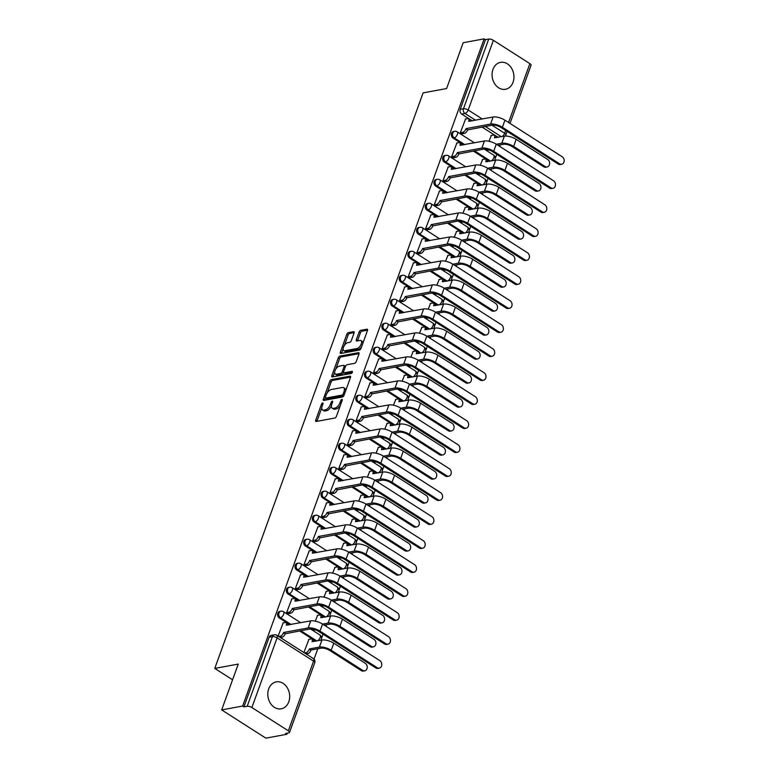 <?xml version="1.0" encoding="UTF-8"?>
<svg xmlns="http://www.w3.org/2000/svg" width="777" height="777" viewBox="0 0 777 777"><rect width="100%" height="100%" fill="white"/><g stroke="black" fill="none" stroke-linecap="round" stroke-linejoin="round"><path stroke-width="1.17" d="M322.64 402.923A1.204 0.592 -57.4 0 0 321.532 404.118L315.734 420.153A1.719 0.845 -57.4 0 0 315.841 421.416A1.719 0.845 -57.4 0 0 316.22 421.474L334.829 418.045A1.719 0.845 -57.4 0 0 336.412 416.346L342.22 400.31A1.204 0.592 -57.4 0 0 342.142 399.427A1.204 0.592 -57.4 0 0 341.88 399.388A1.204 0.592 -57.4 0 0 340.773 400.573L340.015 402.651A5.517 2.71 -57.4 0 1 334.965 408.09L333.411 408.372A5.517 2.71 -57.4 0 1 332.187 408.187A5.517 2.71 -57.4 0 1 331.847 404.157L332.605 402.078A1.204 0.592 -57.4 0 0 332.527 401.194A1.204 0.592 -57.4 0 0 332.255 401.155A1.204 0.592 -57.4 0 0 331.157 402.35L330.4 404.419A5.517 2.71 -57.4 0 1 325.34 409.858L323.795 410.149A5.517 2.71 -57.4 0 1 322.572 409.965A5.517 2.71 -57.4 0 1 322.232 405.924L322.979 403.846A1.204 0.592 -57.4 0 0 322.911 402.972A1.204 0.592 -57.4 0 0 322.64 402.923M492.948 69.396A13.695 10.849 79.6 0 0 494.599 83.634A13.695 10.849 79.6 0 0 505.487 89.277A13.695 10.849 79.6 0 0 513.053 82.236A13.695 10.849 79.6 0 0 511.412 67.997A13.695 10.849 79.6 0 0 500.524 62.354A13.695 10.849 79.6 0 0 492.948 69.396M268.687 688.917A13.695 10.849 79.6 0 0 270.338 703.166A13.695 10.849 79.6 0 0 281.216 708.809A13.695 10.849 79.6 0 0 288.791 701.767A13.695 10.849 79.6 0 0 287.14 687.519A13.695 10.849 79.6 0 0 276.262 681.876A13.695 10.849 79.6 0 0 268.687 688.917M354.089 332.993A1.719 0.845 -57.4 0 0 353.982 331.73A1.719 0.845 -57.4 0 0 353.603 331.672L348.378 332.634A1.719 0.845 -57.4 0 0 346.795 334.333L340.345 352.146A1.719 0.845 -57.4 0 0 340.452 353.409A1.719 0.845 -57.4 0 0 340.841 353.467L359.45 350.038A1.719 0.845 -57.4 0 0 361.033 348.339L367.482 330.526A1.719 0.845 -57.4 0 0 367.375 329.263A1.719 0.845 -57.4 0 0 366.997 329.205L360.683 330.361A1.719 0.845 -57.4 0 0 359.1 332.061L356.342 339.685A1.719 0.845 -57.4 0 0 356.449 340.948A1.719 0.845 -57.4 0 0 356.828 341.006L359.965 340.433A4.613 2.263 -57.4 0 1 360.975 340.588A4.613 2.263 -57.4 0 1 360.887 344.833A4.613 2.263 -57.4 0 1 357.031 348.504L344.784 350.767A4.613 2.263 -57.4 0 1 343.764 350.612A4.613 2.263 -57.4 0 1 343.852 346.367A4.613 2.263 -57.4 0 1 347.707 342.686L349.747 342.317A1.719 0.845 -57.4 0 0 351.33 340.608L354.089 332.993M251.874 707.536L288.345 730.827A3.506 1.272 -160.1 0 1 289.539 732.41A3.506 1.272 -160.1 0 1 288.821 732.866L285.547 733.469L286.839 734.284L265.87 738.15L221.668 709.916L238.257 664.082L214.763 668.414L423.106 92.871L446.6 88.549L463.199 42.716L484.158 38.85L242.638 706.05L243.92 706.876L247.193 706.274L272.416 636.606A3.506 2.778 -100.4 0 1 274.349 634.799L271.086 635.401A3.506 2.778 -100.4 0 0 269.143 637.208L272.416 636.606A3.506 1.272 -160.1 0 1 277.098 637.859L251.874 707.536A3.506 1.272 -160.1 0 0 247.193 706.274M221.668 709.916L242.638 706.05M331.381 379.584A1.719 0.845 -57.4 0 0 329.798 381.284L323.349 399.096A1.719 0.845 -57.4 0 0 323.455 400.359A1.719 0.845 -57.4 0 0 323.844 400.417L342.453 396.989A1.719 0.845 -57.4 0 0 344.036 395.289L350.485 377.476A1.719 0.845 -57.4 0 0 350.378 376.214A1.719 0.845 -57.4 0 0 350 376.155L331.381 379.584L332.673 380.409A1.719 0.845 -57.4 0 0 331.089 382.109L327.117 393.084M331.847 375.621L338.296 357.808A1.719 0.845 -57.4 0 1 339.879 356.109L358.498 352.68A1.719 0.845 -57.4 0 1 358.877 352.739A1.719 0.845 -57.4 0 1 358.984 354.001L356.225 361.626A1.719 0.845 -57.4 0 1 354.642 363.325L347.096 364.714A1.719 0.845 -57.4 0 0 345.512 366.414L343.677 371.474A1.719 0.845 -57.4 0 0 343.784 372.727A1.719 0.845 -57.4 0 0 344.172 372.785L352.03 371.338A1.204 0.592 -57.4 0 1 352.292 371.377A1.204 0.592 -57.4 0 1 352.272 372.494A1.204 0.592 -57.4 0 1 351.262 373.455L332.342 376.942A1.719 0.845 -57.4 0 1 331.954 376.884A1.719 0.845 -57.4 0 1 331.847 375.621L333.139 376.447L334.683 372.173M498.086 137.315L482.002 127.049M472.309 120.853L461.693 114.073L464.957 113.471A3.506 2.778 -100.4 0 1 463.49 108.741L488.714 39.073A3.506 1.272 19.9 0 1 493.395 40.326L529.875 63.627A3.506 1.272 19.9 0 1 531.06 65.21L509.994 123.417M286.839 734.284L287.247 733.148M314.034 659.158L317.793 648.766M320.891 640.219L321.086 639.675M321.493 638.548L323.067 634.217M325.952 626.233L326.486 624.776M329.574 616.219L329.769 615.685M330.176 614.558L331.75 610.227M334.644 602.233L335.169 600.786M338.267 592.229L338.461 591.695M338.869 590.569L340.433 586.237M343.327 578.243L343.852 576.787M346.95 568.24L347.144 567.696M347.552 566.569L349.116 562.237M352.01 554.254L352.535 552.797M355.633 544.24L355.827 543.706M356.235 542.579L357.808 538.247M360.693 530.254L361.227 528.797M364.316 520.25L364.51 519.716M364.918 518.58L366.491 514.257M369.386 506.264L369.91 504.807M373.009 496.26L373.203 495.716M373.611 494.59L375.174 490.258M378.069 482.264L378.593 480.817M381.692 472.261L381.886 471.726M382.294 470.6L383.857 466.268M386.752 458.275L387.276 456.818M390.375 448.271L390.569 447.727M390.977 446.6L392.55 442.268M395.435 434.285L395.969 432.828M399.057 424.271L399.252 423.737M399.669 422.61L401.233 418.279M404.127 410.285L404.652 408.838M407.75 400.281L407.944 399.747M408.352 398.62L409.916 394.289M412.81 386.295L413.335 384.838M416.433 376.291L416.627 375.747M417.035 374.621L418.599 370.289M421.493 362.305L422.018 360.849M425.116 352.292L425.31 351.758M425.718 350.631L427.292 346.299M430.186 338.306L430.711 336.849M433.799 328.302L434.003 327.768M434.411 326.631L435.975 322.3M438.869 314.316L439.393 312.859M442.492 304.312L442.686 303.768M443.094 302.642L444.658 298.31M447.552 290.316L448.076 288.869M451.175 280.312L451.369 279.778M451.777 278.652L453.35 274.32M456.235 266.326L456.769 264.87M459.858 256.323L460.052 255.779M460.46 254.652L462.033 250.32M464.928 242.337L465.452 240.88M468.55 232.323L468.745 231.789M469.153 230.662L470.716 226.33M473.611 218.337L474.135 216.89M477.233 208.333L477.428 207.799M477.836 206.672L479.399 202.341M482.294 194.347L482.818 192.89M485.916 184.343L486.111 183.799M486.519 182.673L488.092 178.341M490.977 170.357L491.511 168.9M494.599 160.344L494.794 159.809M495.202 158.683L496.775 154.351M499.669 146.358L500.194 144.901M484.158 38.85L485.45 39.676L488.714 39.073M308.945 639.335L303.894 652.544M283.168 622.872L278.117 636.081M291.851 598.873L286.626 612.577L288.626 613.626M312.451 629.069L314.403 630.089M317.628 615.335L315.268 621.134M300.544 574.883L295.309 588.587L297.319 589.626M321.134 605.079L323.086 606.089M326.311 591.346L323.951 597.144M309.227 550.893L304.001 564.597L306.002 565.637M329.817 581.089L331.779 582.099M335.004 567.356L332.634 573.144M317.91 526.893L312.684 540.598L314.685 541.647M338.51 557.09L340.462 558.109M343.687 543.356L341.326 549.154M326.593 502.904L321.367 516.608L323.368 517.647M347.193 533.1L349.145 534.11M352.37 519.366L350.009 525.155M335.285 478.904L330.06 492.608L332.061 493.657M355.876 509.11L357.828 510.12M361.052 495.367L358.692 501.165M343.968 454.914L338.743 468.618L340.744 469.667M364.559 485.11L366.521 486.13M369.745 471.377L367.375 477.175M352.651 430.924L347.426 444.629L349.427 445.668M373.251 461.12L375.204 462.13M378.428 447.387L376.068 453.176M361.334 406.925L356.109 420.629L358.11 421.678M381.934 437.121L383.887 438.141M387.111 423.387L384.751 429.186M370.027 382.935L364.801 396.639L366.802 397.678M390.617 413.131L392.57 414.141M395.794 399.397L393.434 405.196M378.71 358.945L373.484 372.649L375.485 373.688M399.3 389.141L401.262 390.151M404.487 375.408L402.117 381.196M387.393 334.945L382.167 348.65L384.168 349.699M407.993 365.141L409.945 366.161M413.17 351.408L410.81 357.206M396.085 310.955L390.85 324.66L392.851 325.699M416.676 341.152L418.628 342.162M421.853 327.418L419.493 333.207M404.768 286.956L399.543 300.66L401.544 301.709M425.359 317.162L427.321 318.172M430.545 303.418L428.176 309.217M413.451 262.966L408.226 276.67L410.227 277.719M434.042 293.162L436.004 294.182M439.228 279.429L436.859 285.227M422.134 238.976L416.909 252.68L418.91 253.72M442.735 269.172L444.687 270.182M447.911 255.439L445.551 261.227M430.827 214.976L425.592 228.681L427.603 229.73M451.418 245.173L453.37 246.192M456.594 231.439L454.234 237.238M439.51 190.987L434.285 204.691L436.285 205.73M460.101 221.183L462.062 222.193M465.287 207.449L462.917 213.248M448.193 166.997L442.968 180.701L444.968 181.74M468.793 197.193L470.745 198.203M473.97 183.459L471.6 189.248M456.876 142.997L451.651 156.701L453.651 157.75M477.476 173.193L479.428 174.213M482.653 159.46L480.293 165.258M465.569 119.007L460.334 132.712L462.344 133.751M486.159 149.203L488.111 150.214M489.393 161.305L473.319 151.039M463.626 144.843L453.01 138.063L454.166 137.85A3.506 2.778 -100.4 0 1 452.486 134.168A3.506 2.778 -100.4 0 1 454.642 131.323L453.486 131.536A3.506 2.778 79.6 0 0 451.32 134.382A3.506 2.778 79.6 0 0 453.01 138.063M480.71 185.295L464.636 175.029M454.933 168.832L444.318 162.053L445.483 161.839A3.506 2.778 -100.4 0 1 443.793 158.168A3.506 2.778 -100.4 0 1 445.959 155.313L444.794 155.526A3.506 2.778 79.6 0 0 442.637 158.382A3.506 2.778 79.6 0 0 444.318 162.053M472.027 209.295L455.953 199.029M446.251 192.832L435.635 186.053L436.791 185.839A3.506 2.778 -100.4 0 1 435.11 182.158A3.506 2.778 -100.4 0 1 437.266 179.312L436.111 179.526A3.506 2.778 79.6 0 0 433.954 182.372A3.506 2.778 79.6 0 0 435.635 186.053M463.345 233.285L447.261 223.018M437.568 216.822L426.952 210.043L428.108 209.829A3.506 2.778 -100.4 0 1 426.427 206.148A3.506 2.778 -100.4 0 1 428.583 203.302L427.428 203.516A3.506 2.778 79.6 0 0 425.262 206.361A3.506 2.778 79.6 0 0 426.952 210.043M454.652 257.284L438.578 247.008M428.875 240.821L418.259 234.032L419.425 233.819A3.506 2.778 -100.4 0 1 417.744 230.147A3.506 2.778 -100.4 0 1 419.901 227.292L418.745 227.506A3.506 2.778 79.6 0 0 416.579 230.361A3.506 2.778 79.6 0 0 418.259 234.032M445.969 281.274L429.895 271.008M420.192 264.811L409.576 258.032L410.742 257.818A3.506 2.778 -100.4 0 1 409.052 254.137A3.506 2.778 -100.4 0 1 411.218 251.292L410.052 251.505A3.506 2.778 79.6 0 0 407.896 254.351A3.506 2.778 79.6 0 0 409.576 258.032M437.286 305.264L421.212 294.998M411.509 288.801L400.893 282.022L402.049 281.808A3.506 2.778 -100.4 0 1 400.369 278.137A3.506 2.778 -100.4 0 1 402.525 275.281L401.369 275.495A3.506 2.778 79.6 0 0 399.213 278.351A3.506 2.778 79.6 0 0 400.893 282.022M428.593 329.263L412.519 318.997M402.826 312.801L392.21 306.021L393.366 305.808A3.506 2.778 -100.4 0 1 391.686 302.127A3.506 2.778 -100.4 0 1 393.842 299.271L392.686 299.485A3.506 2.778 79.6 0 0 390.52 302.34A3.506 2.778 79.6 0 0 392.21 306.021M419.91 353.253L403.836 342.987M394.133 336.791L383.517 330.011L384.683 329.798A3.506 2.778 -100.4 0 1 382.993 326.117A3.506 2.778 -100.4 0 1 385.159 323.271L384.003 323.485A3.506 2.778 79.6 0 0 381.837 326.33A3.506 2.778 79.6 0 0 383.517 330.011M411.227 377.243L395.153 366.977M385.45 360.781L374.835 354.001L375.99 353.788A3.506 2.778 -100.4 0 1 374.31 350.116A3.506 2.778 -100.4 0 1 376.476 347.261L375.31 347.474A3.506 2.778 79.6 0 0 373.154 350.33A3.506 2.778 79.6 0 0 374.835 354.001M402.544 401.243L386.47 390.977M376.767 384.78L366.152 378.001L367.307 377.787A3.506 2.778 -100.4 0 1 365.627 374.106A3.506 2.778 -100.4 0 1 367.783 371.26L366.627 371.474A3.506 2.778 79.6 0 0 364.471 374.32A3.506 2.778 79.6 0 0 366.152 378.001M393.852 425.233L377.777 414.967M368.084 408.77L357.469 401.991L358.624 401.777A3.506 2.778 -100.4 0 1 356.944 398.096A3.506 2.778 -100.4 0 1 359.1 395.25L357.944 395.464A3.506 2.778 79.6 0 0 355.779 398.31A3.506 2.778 79.6 0 0 357.469 401.991M385.169 449.232L369.094 438.956M359.392 432.77L348.776 425.981L349.941 425.767A3.506 2.778 -100.4 0 1 348.251 422.096A3.506 2.778 -100.4 0 1 350.417 419.24L349.262 419.454A3.506 2.778 79.6 0 0 347.096 422.309A3.506 2.778 79.6 0 0 348.776 425.981M376.486 473.222L360.411 462.956M350.709 456.759L340.093 449.98L341.249 449.766A3.506 2.778 -100.4 0 1 339.568 446.085A3.506 2.778 -100.4 0 1 341.734 443.24L340.569 443.453A3.506 2.778 79.6 0 0 338.413 446.299A3.506 2.778 79.6 0 0 340.093 449.98M367.803 497.212L351.728 486.946M342.026 480.749L331.41 473.97L332.566 473.756A3.506 2.778 -100.4 0 1 330.885 470.085A3.506 2.778 -100.4 0 1 333.042 467.23L331.886 467.443A3.506 2.778 79.6 0 0 329.73 470.299A3.506 2.778 79.6 0 0 331.41 473.97M359.11 521.212L343.036 510.945M333.343 504.749L322.727 497.97L323.883 497.756A3.506 2.778 -100.4 0 1 322.202 494.075A3.506 2.778 -100.4 0 1 324.359 491.219L323.203 491.433A3.506 2.778 79.6 0 0 321.037 494.289A3.506 2.778 79.6 0 0 322.727 497.97M350.427 545.201L334.353 534.935M324.65 528.739L314.034 521.959L315.2 521.746A3.506 2.778 -100.4 0 1 313.51 518.065A3.506 2.778 -100.4 0 1 315.676 515.219L314.51 515.433A3.506 2.778 79.6 0 0 312.354 518.278A3.506 2.778 79.6 0 0 314.034 521.959M341.744 569.191L325.67 558.925M315.967 552.729L305.351 545.949L306.507 545.736A3.506 2.778 -100.4 0 1 304.827 542.064A3.506 2.778 -100.4 0 1 306.993 539.209L305.827 539.423A3.506 2.778 79.6 0 0 303.671 542.278A3.506 2.778 79.6 0 0 305.351 545.949M333.061 593.191L316.977 582.925M307.284 576.728L296.668 569.949L297.824 569.735A3.506 2.778 -100.4 0 1 296.144 566.054A3.506 2.778 -100.4 0 1 298.3 563.208L297.144 563.422A3.506 2.778 79.6 0 0 294.978 566.268A3.506 2.778 79.6 0 0 296.668 569.949M324.368 617.181L308.294 606.915M298.601 600.718L287.985 593.939L289.141 593.725A3.506 2.778 -100.4 0 1 287.461 590.044A3.506 2.778 -100.4 0 1 289.617 587.198L288.461 587.412A3.506 2.778 79.6 0 0 286.295 590.258A3.506 2.778 79.6 0 0 287.985 593.939M315.685 641.18L299.611 630.905M289.908 624.718L279.293 617.929L280.458 617.715A3.506 2.778 -100.4 0 1 278.768 614.044A3.506 2.778 -100.4 0 1 280.934 611.188L279.769 611.402A3.506 2.778 79.6 0 0 277.612 614.257A3.506 2.778 79.6 0 0 279.293 617.929M214.763 668.414L232.576 679.788M491.336 135.47L488.976 141.259M485.45 39.676L460.227 109.343A3.506 2.778 79.6 0 0 461.693 114.073M243.92 706.876L269.143 637.208M322.572 409.965L323.863 410.79A5.517 2.71 -57.4 0 0 325.077 410.975L323.795 410.149M331.439 405.866A5.517 2.71 -57.4 0 1 326.631 410.683L325.077 410.975M332.187 408.187L333.479 409.013A5.517 2.71 -57.4 0 0 334.702 409.197L333.411 408.372M340.384 405.371A5.517 2.71 -57.4 0 1 336.247 408.916L334.702 409.197M321.814 407.731L317.016 420.979A1.719 0.845 -57.4 0 0 316.919 421.348M350.592 377.107L332.673 380.409M325.359 397.921L324.64 399.922A1.719 0.845 -57.4 0 0 324.543 400.291M325.398 397.173A1.204 0.592 -57.4 0 0 325.476 398.057A1.204 0.592 -57.4 0 0 325.748 398.096L342.084 395.085A1.204 0.592 -57.4 0 0 343.191 393.89L343.978 391.705A5.517 2.71 -57.4 0 0 343.638 387.665A5.517 2.71 -57.4 0 0 342.424 387.48L331.255 389.539A5.517 2.71 -57.4 0 0 326.194 394.978L325.398 397.173M326.612 398.65A1.204 0.592 -57.4 0 0 326.767 398.873A1.204 0.592 -57.4 0 0 327.03 398.912L325.748 398.096M343.91 395.59A1.204 0.592 -57.4 0 1 343.376 395.911L327.03 398.912M345.687 390.724A5.517 2.71 -57.4 0 0 344.93 388.49L343.638 387.665M335.781 369.153L339.588 358.634L338.296 357.808M359.081 353.632L341.171 356.934A1.719 0.845 -57.4 0 0 339.588 358.634M343.784 372.727L345.075 373.552A1.719 0.845 -57.4 0 0 345.454 373.611L352.34 372.348M339.258 366.152A4.613 2.263 -57.4 0 0 335.402 369.833A4.613 2.263 -57.4 0 0 335.314 374.077A4.613 2.263 -57.4 0 0 336.334 374.232L340.656 373.436A1.719 0.845 -57.4 0 0 342.23 371.736L344.065 366.676A1.719 0.845 -57.4 0 0 343.958 365.413A1.719 0.845 -57.4 0 0 343.58 365.355L339.258 366.152M335.314 374.077L336.606 374.902A4.613 2.263 -57.4 0 0 337.626 375.058L336.334 374.232M343.58 372.406L343.521 372.562A1.719 0.845 -57.4 0 1 341.938 374.261L337.626 375.058M345.454 366.559A1.719 0.845 -57.4 0 0 345.25 366.239L343.958 365.413M343.764 350.612L345.056 351.437A4.613 2.263 -57.4 0 0 346.066 351.592L344.784 350.767M361.693 346.513A4.613 2.263 -57.4 0 1 358.323 349.329L346.066 351.592M362.908 343.143A4.613 2.263 -57.4 0 0 362.267 341.404L360.975 340.588M367.579 330.157L361.975 331.187A1.719 0.845 -57.4 0 0 360.392 332.886L357.634 340.511A1.719 0.845 -57.4 0 0 357.527 340.88M343.123 348.873L341.637 352.972A1.719 0.845 -57.4 0 0 341.53 353.341M354.195 332.624L349.669 333.45A1.719 0.845 -57.4 0 0 348.086 335.159L344.337 345.503M364.753 670.833L363.383 671.085A4.04 3.195 -100.4 0 1 361.363 670.648L329.856 650.524A6.585 2.389 -160.1 0 0 321.076 648.164L311.062 650.009L309.392 648.941L319.396 647.095A8.868 3.215 19.9 0 1 331.225 650.271L362.733 670.396A4.04 3.195 79.6 0 0 364.753 670.833A4.04 3.195 79.6 0 0 367.23 667.55A4.04 3.195 79.6 0 0 365.297 663.325L333.789 643.201A8.868 3.215 19.9 0 0 321.96 640.025L312.033 641.637A3.506 1.719 -57.4 0 0 311.82 639.063A3.506 1.719 -57.4 0 0 311.043 638.947L308.663 639.384M311.062 650.009L310.985 650.242A3.506 1.719 122.6 0 1 307.76 653.7L306.089 652.631A3.506 1.719 -57.4 0 0 309.304 649.174L309.392 648.941M304.497 652.933L306.089 652.631M311.82 639.063L313.49 640.131A3.506 1.719 122.6 0 1 313.976 641.491M306.167 654.001L307.76 653.7M377.272 667.725A4.04 3.195 79.6 0 0 379.283 668.152A4.04 3.195 79.6 0 0 381.769 664.869A4.04 3.195 79.6 0 0 379.836 660.644L322.552 624.057L319.988 631.128L377.272 667.725L375.903 667.967L318.619 631.38A6.585 2.389 -160.1 0 0 309.838 629.02L285.208 633.779A3.506 1.719 122.6 0 1 281.983 637.237L280.39 637.538M379.283 668.152L377.913 668.405A4.04 3.195 -100.4 0 1 375.903 667.967M285.295 633.546L283.615 632.478L308.168 627.952A8.868 3.215 19.9 0 1 319.988 631.128M278.72 636.47L280.312 636.169A3.506 1.719 -57.4 0 0 283.527 632.711L283.615 632.478M322.552 624.057A8.868 3.215 19.9 0 0 310.722 620.881L286.257 625.174A3.506 1.719 -57.4 0 0 286.043 622.6L287.713 623.669A3.506 1.719 122.6 0 1 288.209 625.029M286.043 622.6A3.506 1.719 -57.4 0 0 285.266 622.484L282.886 622.921M322.63 624.106L328.088 623.105A8.868 3.215 19.9 0 1 339.908 626.281L371.425 646.406A4.04 3.195 79.6 0 0 373.436 646.833A4.04 3.195 79.6 0 0 375.922 643.56A4.04 3.195 79.6 0 0 373.98 639.325L342.472 619.201A8.868 3.215 19.9 0 0 330.643 616.025L320.716 617.637A3.506 1.719 -57.4 0 0 320.503 615.073A3.506 1.719 -57.4 0 0 319.726 614.957L317.346 615.394M373.436 646.833L372.066 647.086A4.04 3.195 -100.4 0 1 370.056 646.658L338.539 626.534A6.585 2.389 -160.1 0 0 329.759 624.174L324.31 625.174M320.503 615.073L322.173 616.142A3.506 1.719 122.6 0 1 322.669 617.501M314.122 630.137L315.52 629.885M331.313 600.116L336.771 599.106A8.868 3.215 19.9 0 1 348.601 602.282L380.108 622.406A4.04 3.195 79.6 0 0 382.119 622.843A4.04 3.195 79.6 0 0 384.605 619.56A4.04 3.195 79.6 0 0 382.672 615.335L351.155 595.211A8.868 3.215 19.9 0 0 339.335 592.035L329.409 593.647A3.506 1.719 -57.4 0 0 329.186 591.074A3.506 1.719 -57.4 0 0 328.409 590.957L326.029 591.394M382.119 622.843L380.749 623.096A4.04 3.195 -100.4 0 1 378.739 622.659L347.232 602.534A6.585 2.389 -160.1 0 0 338.442 600.174L332.993 601.184M329.186 591.074L330.866 592.142A3.506 1.719 122.6 0 1 331.352 593.502M322.805 606.147L324.203 605.885M385.965 643.725A4.04 3.195 79.6 0 0 387.976 644.162A4.04 3.195 79.6 0 0 390.462 640.879A4.04 3.195 79.6 0 0 388.519 636.654L331.235 600.067L328.681 607.138L385.965 643.725L384.596 643.978L327.311 607.391A6.585 2.389 -160.1 0 0 318.521 605.03L293.891 609.78A3.506 1.719 122.6 0 1 290.676 613.247L288.345 613.675M387.976 644.162L386.606 644.415A4.04 3.195 -100.4 0 1 384.596 643.978M293.978 609.557L292.298 608.478L316.851 603.962A8.868 3.215 19.9 0 1 328.681 607.138M286.664 612.606L288.995 612.179A3.506 1.719 -57.4 0 0 292.22 608.712L292.298 608.478M331.235 600.067A8.868 3.215 19.9 0 0 319.405 596.882L294.949 601.175A3.506 1.719 -57.4 0 0 294.726 598.611L296.406 599.679A3.506 1.719 122.6 0 1 296.892 601.039M294.726 598.611A3.506 1.719 -57.4 0 0 293.949 598.494L291.569 598.931M394.648 619.735A4.04 3.195 79.6 0 0 396.658 620.163A4.04 3.195 79.6 0 0 399.145 616.889A4.04 3.195 79.6 0 0 397.212 612.655L339.928 576.068L337.364 583.148L394.648 619.735L393.279 619.988L335.994 583.401A6.585 2.389 -160.1 0 0 327.214 581.041L302.574 585.79A3.506 1.719 122.6 0 1 299.359 589.257L297.028 589.685M396.658 620.163L395.289 620.415A4.04 3.195 -100.4 0 1 393.279 619.988M302.661 585.557L300.99 584.489L325.534 579.972A8.868 3.215 19.9 0 1 337.364 583.148M295.357 588.616L297.678 588.189A3.506 1.719 -57.4 0 0 300.903 584.722L300.99 584.489M339.928 576.068A8.868 3.215 19.9 0 0 328.098 572.892L303.632 577.185A3.506 1.719 -57.4 0 0 303.409 574.611L305.089 575.679A3.506 1.719 122.6 0 1 305.575 577.039M303.409 574.611A3.506 1.719 -57.4 0 0 302.642 574.494L300.252 574.931M340.005 576.116L345.454 575.116A8.868 3.215 19.9 0 1 357.284 578.292L388.791 598.416A4.04 3.195 79.6 0 0 390.802 598.853A4.04 3.195 79.6 0 0 393.288 595.571A4.04 3.195 79.6 0 0 391.355 591.346L359.848 571.221A8.868 3.215 19.9 0 0 348.018 568.036L338.092 569.658A3.506 1.719 -57.4 0 0 337.878 567.084A3.506 1.719 -57.4 0 0 337.101 566.967L334.712 567.404M390.802 598.853L389.432 599.106A4.04 3.195 -100.4 0 1 387.422 598.669L355.915 578.544A6.585 2.389 -160.1 0 0 347.134 576.184L341.676 577.194M337.878 567.084L339.549 568.152A3.506 1.719 122.6 0 1 340.035 569.512M331.488 582.148L332.896 581.895M348.688 552.126L354.137 551.126A8.868 3.215 19.9 0 1 365.967 554.302L397.474 574.426A4.04 3.195 79.6 0 0 399.495 574.854A4.04 3.195 79.6 0 0 401.971 571.581A4.04 3.195 79.6 0 0 400.038 567.346L368.531 547.222A8.868 3.215 19.9 0 0 356.701 544.046L346.775 545.658A3.506 1.719 -57.4 0 0 346.561 543.094A3.506 1.719 -57.4 0 0 345.784 542.968L343.405 543.414M399.495 574.854L398.125 575.106A4.04 3.195 -100.4 0 1 396.105 574.679L364.598 554.555A6.585 2.389 -160.1 0 0 355.817 552.194L350.359 553.195M346.561 543.094L348.232 544.162A3.506 1.719 122.6 0 1 348.727 545.512M340.18 558.158L341.579 557.896M357.371 528.137L362.83 527.127A8.868 3.215 19.9 0 1 374.66 530.303L406.167 550.427A4.04 3.195 79.6 0 0 408.178 550.864A4.04 3.195 79.6 0 0 410.664 547.581A4.04 3.195 79.6 0 0 408.721 543.356L377.214 523.232A8.868 3.215 19.9 0 0 365.384 520.056L355.458 521.668A3.506 1.719 -57.4 0 0 355.244 519.094A3.506 1.719 -57.4 0 0 354.467 518.978L352.088 519.415M408.178 550.864L406.808 551.116A4.04 3.195 -100.4 0 1 404.798 550.679L373.281 530.555A6.585 2.389 -160.1 0 0 364.5 528.195L359.052 529.205M355.244 519.094L356.925 520.163A3.506 1.719 122.6 0 1 357.41 521.522M348.863 534.168L350.262 533.906M403.331 595.736A4.04 3.195 79.6 0 0 405.341 596.173A4.04 3.195 79.6 0 0 407.828 592.89A4.04 3.195 79.6 0 0 405.895 588.665L348.611 552.078L346.047 559.149L403.331 595.736L401.962 595.988L344.677 559.401A6.585 2.389 -160.1 0 0 335.897 557.041L311.266 561.8A3.506 1.719 122.6 0 1 308.042 565.258L305.72 565.685M405.341 596.173L403.972 596.425A4.04 3.195 -100.4 0 1 401.962 595.988M311.344 561.567L309.673 560.499L334.217 555.973A8.868 3.215 19.9 0 1 346.047 559.149M304.04 564.617L306.371 564.189A3.506 1.719 -57.4 0 0 309.586 560.722L309.673 560.499M348.611 552.078A8.868 3.215 19.9 0 0 336.781 548.902L312.315 553.195A3.506 1.719 -57.4 0 0 312.101 550.621L313.772 551.689A3.506 1.719 122.6 0 1 314.258 553.049M312.101 550.621A3.506 1.719 -57.4 0 0 311.324 550.504L308.945 550.942M412.014 571.746A4.04 3.195 79.6 0 0 414.034 572.183A4.04 3.195 79.6 0 0 416.511 568.9A4.04 3.195 79.6 0 0 414.578 564.675L357.294 528.078L354.73 535.159L412.014 571.746L410.644 571.998L353.36 535.411A6.585 2.389 -160.1 0 0 344.58 533.051L319.949 537.801A3.506 1.719 122.6 0 1 316.725 541.268L314.403 541.695M414.034 572.183L412.665 572.435A4.04 3.195 -100.4 0 1 410.644 571.998M320.037 537.577L318.356 536.499L342.91 531.983A8.868 3.215 19.9 0 1 354.73 535.159M312.723 540.627L315.054 540.2A3.506 1.719 -57.4 0 0 318.279 536.732L318.356 536.499M357.294 528.078A8.868 3.215 19.9 0 0 345.464 524.902L320.998 529.195A3.506 1.719 -57.4 0 0 320.784 526.631L322.465 527.7A3.506 1.719 122.6 0 1 322.95 529.05M320.784 526.631A3.506 1.719 -57.4 0 0 320.007 526.505L317.628 526.952M420.707 547.756A4.04 3.195 79.6 0 0 422.717 548.183A4.04 3.195 79.6 0 0 425.204 544.91A4.04 3.195 79.6 0 0 423.261 540.675L365.977 504.088L363.422 511.169L420.707 547.756L419.337 548.008L362.053 511.412A6.585 2.389 -160.1 0 0 353.263 509.061L328.632 513.811A3.506 1.719 122.6 0 1 325.417 517.278L323.086 517.705M422.717 548.183L421.348 548.436A4.04 3.195 -100.4 0 1 419.337 548.008M328.72 513.578L327.039 512.509L351.592 507.983A8.868 3.215 19.9 0 1 363.422 511.169M321.416 516.637L323.737 516.2A3.506 1.719 -57.4 0 0 326.962 512.742L327.039 512.509M365.977 504.088A8.868 3.215 19.9 0 0 354.157 500.912L329.691 505.205A3.506 1.719 -57.4 0 0 329.467 502.632L331.148 503.7A3.506 1.719 122.6 0 1 331.633 505.06M329.467 502.632A3.506 1.719 -57.4 0 0 328.69 502.515L326.311 502.952M366.054 504.137L371.513 503.137A8.868 3.215 19.9 0 1 383.343 506.313L414.85 526.437A4.04 3.195 79.6 0 0 416.86 526.874A4.04 3.195 79.6 0 0 419.347 523.591A4.04 3.195 79.6 0 0 417.414 519.366L385.897 499.232A8.868 3.215 19.9 0 0 374.077 496.056L364.151 497.668A3.506 1.719 -57.4 0 0 363.927 495.104A3.506 1.719 -57.4 0 0 363.15 494.988L360.771 495.425M416.86 526.874L415.491 527.127A4.04 3.195 -100.4 0 1 413.481 526.689L381.973 506.565A6.585 2.389 -160.1 0 0 373.183 504.205L367.735 505.205M363.927 495.104L365.608 496.173A3.506 1.719 122.6 0 1 366.093 497.533M357.546 510.168L358.945 509.916M429.39 523.756A4.04 3.195 79.6 0 0 431.4 524.193A4.04 3.195 79.6 0 0 433.887 520.911A4.04 3.195 79.6 0 0 431.954 516.686L374.669 480.099L372.105 487.169L429.39 523.756L428.02 524.009L370.736 487.422A6.585 2.389 -160.1 0 0 361.956 485.062L337.325 489.821A3.506 1.719 122.6 0 1 334.1 493.278L331.769 493.706M431.4 524.193L430.031 524.446A4.04 3.195 -100.4 0 1 428.02 524.009M337.403 489.588L335.732 488.519L360.275 483.993A8.868 3.215 19.9 0 1 372.105 487.169M330.099 492.637L332.42 492.21A3.506 1.719 -57.4 0 0 335.645 488.743L335.732 488.519M374.669 480.099A8.868 3.215 19.9 0 0 362.84 476.923L338.374 481.206A3.506 1.719 -57.4 0 0 338.16 478.642L339.831 479.71A3.506 1.719 122.6 0 1 340.316 481.07M338.16 478.642A3.506 1.719 -57.4 0 0 337.383 478.525L334.994 478.962M374.747 480.147L380.196 479.137A8.868 3.215 19.9 0 1 392.026 482.313L423.533 502.447A4.04 3.195 79.6 0 0 425.543 502.874A4.04 3.195 79.6 0 0 428.03 499.601A4.04 3.195 79.6 0 0 426.097 495.367L394.59 475.242A8.868 3.215 19.9 0 0 382.76 472.066L372.834 473.679A3.506 1.719 -57.4 0 0 372.62 471.105A3.506 1.719 -57.4 0 0 371.843 470.988L369.454 471.425M425.543 502.874L424.174 503.127A4.04 3.195 -100.4 0 1 422.164 502.7L390.656 482.566A6.585 2.389 -160.1 0 0 381.876 480.215L376.418 481.216M372.62 471.105L374.291 472.183A3.506 1.719 122.6 0 1 374.776 473.533M366.229 486.179L367.638 485.916M438.073 499.766A4.04 3.195 79.6 0 0 440.083 500.194A4.04 3.195 79.6 0 0 442.569 496.921A4.04 3.195 79.6 0 0 440.637 492.686L383.352 456.099L380.788 463.179L438.073 499.766L436.703 500.019L379.419 463.432A6.585 2.389 -160.1 0 0 370.639 461.072L346.008 465.821A3.506 1.719 122.6 0 1 342.783 469.289L340.462 469.716M440.083 500.194L438.714 500.446A4.04 3.195 -100.4 0 1 436.703 500.019M346.086 465.588L344.415 464.52L368.958 460.003A8.868 3.215 19.9 0 1 380.788 463.179M338.782 468.648L341.113 468.22A3.506 1.719 -57.4 0 0 344.328 464.753L344.415 464.52M383.352 456.099A8.868 3.215 19.9 0 0 371.523 452.923L347.057 457.216A3.506 1.719 -57.4 0 0 346.843 454.642L348.514 455.72A3.506 1.719 122.6 0 1 349.009 457.07M346.843 454.642A3.506 1.719 -57.4 0 0 346.066 454.526L343.687 454.963M383.43 456.148L388.879 455.147A8.868 3.215 19.9 0 1 400.709 458.323L432.226 478.447A4.04 3.195 79.6 0 0 434.236 478.885A4.04 3.195 79.6 0 0 436.713 475.602A4.04 3.195 79.6 0 0 434.78 471.377L403.273 451.252A8.868 3.215 19.9 0 0 391.443 448.076L381.517 449.689A3.506 1.719 -57.4 0 0 381.303 447.115A3.506 1.719 -57.4 0 0 380.526 446.998L378.146 447.435M434.236 478.885L432.867 479.137A4.04 3.195 -100.4 0 1 430.846 478.7L399.339 458.576A6.585 2.389 -160.1 0 0 390.559 456.216L385.101 457.226M381.303 447.115L382.974 448.183A3.506 1.719 122.6 0 1 383.469 449.543M374.922 462.189L376.321 461.926M446.756 475.767A4.04 3.195 79.6 0 0 448.776 476.204A4.04 3.195 79.6 0 0 451.252 472.921A4.04 3.195 79.6 0 0 449.32 468.696L392.035 432.109L389.471 439.18L446.756 475.767L445.386 476.019L388.102 439.432A6.585 2.389 -160.1 0 0 379.322 437.072L354.691 441.831A3.506 1.719 122.6 0 1 351.466 445.289L349.145 445.726M448.776 476.204L447.406 476.456A4.04 3.195 -100.4 0 1 445.386 476.019M354.778 441.598L353.098 440.53L377.651 436.004A8.868 3.215 19.9 0 1 389.471 439.18M347.465 444.648L349.796 444.221A3.506 1.719 -57.4 0 0 353.02 440.763L353.098 440.53M392.035 432.109A8.868 3.215 19.9 0 0 380.206 428.933L355.74 433.226A3.506 1.719 -57.4 0 0 355.526 430.652L357.206 431.721A3.506 1.719 122.6 0 1 357.692 433.08M355.526 430.652A3.506 1.719 -57.4 0 0 354.749 430.536L352.37 430.973M392.113 432.158L397.571 431.157A8.868 3.215 19.9 0 1 409.401 434.333L440.909 454.458A4.04 3.195 79.6 0 0 442.919 454.885A4.04 3.195 79.6 0 0 445.406 451.612A4.04 3.195 79.6 0 0 443.463 447.377L411.956 427.253A8.868 3.215 19.9 0 0 400.126 424.077L390.2 425.689A3.506 1.719 -57.4 0 0 389.986 423.125A3.506 1.719 -57.4 0 0 389.209 423.009L386.829 423.446M442.919 454.885L441.55 455.137A4.04 3.195 -100.4 0 1 439.539 454.71L408.032 434.586A6.585 2.389 -160.1 0 0 399.242 432.226L393.793 433.226M389.986 423.125L391.666 424.193A3.506 1.719 122.6 0 1 392.152 425.553M383.605 438.189L385.003 437.937M455.448 451.777A4.04 3.195 79.6 0 0 457.459 452.214A4.04 3.195 79.6 0 0 459.945 448.931A4.04 3.195 79.6 0 0 458.003 444.706L400.718 408.119L398.164 415.19L455.448 451.777L454.079 452.029L396.794 415.442A6.585 2.389 -160.1 0 0 388.005 413.082L363.374 417.832A3.506 1.719 122.6 0 1 360.159 421.299L357.828 421.726M457.459 452.214L456.089 452.467A4.04 3.195 -100.4 0 1 454.079 452.029M363.461 417.608L361.781 416.53L386.334 412.014A8.868 3.215 19.9 0 1 398.164 415.19M356.157 420.658L358.479 420.231A3.506 1.719 -57.4 0 0 361.703 416.763L361.781 416.53M400.718 408.119A8.868 3.215 19.9 0 0 388.898 404.934L364.432 409.226A3.506 1.719 -57.4 0 0 364.209 406.662L365.889 407.731A3.506 1.719 122.6 0 1 366.375 409.09M364.209 406.662A3.506 1.719 -57.4 0 0 363.432 406.546L361.052 406.983M400.796 408.168L406.254 407.158A8.868 3.215 19.9 0 1 418.084 410.334L449.592 430.458A4.04 3.195 79.6 0 0 451.602 430.895A4.04 3.195 79.6 0 0 454.089 427.612A4.04 3.195 79.6 0 0 452.156 423.387L420.648 403.263A8.868 3.215 19.9 0 0 408.819 400.087L398.892 401.699A3.506 1.719 -57.4 0 0 398.669 399.125A3.506 1.719 -57.4 0 0 397.892 399.009L395.512 399.446M451.602 430.895L450.233 431.148A4.04 3.195 -100.4 0 1 448.222 430.711L416.715 410.586A6.585 2.389 -160.1 0 0 407.925 408.226L402.476 409.236M398.669 399.125L400.349 400.194A3.506 1.719 122.6 0 1 400.835 401.554M392.288 414.199L393.696 413.937M464.131 427.787A4.04 3.195 79.6 0 0 466.142 428.214A4.04 3.195 79.6 0 0 468.628 424.941A4.04 3.195 79.6 0 0 466.695 420.707L409.411 384.12L406.847 391.2L464.131 427.787L462.762 428.04L405.477 391.453A6.585 2.389 -160.1 0 0 396.697 389.092L372.066 393.842A3.506 1.719 122.6 0 1 368.842 397.309L366.511 397.737M466.142 428.214L464.772 428.467A4.04 3.195 -100.4 0 1 462.762 428.04M372.144 393.609L370.474 392.54L395.017 388.024A8.868 3.215 19.9 0 1 406.847 391.2M364.84 396.668L367.171 396.241A3.506 1.719 -57.4 0 0 370.386 392.773L370.474 392.54M409.411 384.12A8.868 3.215 19.9 0 0 397.581 380.944L373.115 385.237A3.506 1.719 -57.4 0 0 372.902 382.663L374.572 383.731A3.506 1.719 122.6 0 1 375.058 385.091M372.902 382.663A3.506 1.719 -57.4 0 0 372.125 382.546L369.735 382.983M409.489 384.168L414.937 383.168A8.868 3.215 19.9 0 1 426.767 386.344L458.275 406.468A4.04 3.195 79.6 0 0 460.285 406.905A4.04 3.195 79.6 0 0 462.771 403.622A4.04 3.195 79.6 0 0 460.839 399.397L429.331 379.273A8.868 3.215 19.9 0 0 417.502 376.087L407.575 377.709A3.506 1.719 -57.4 0 0 407.362 375.136A3.506 1.719 -57.4 0 0 406.585 375.019L404.195 375.456M460.285 406.905L458.916 407.158A4.04 3.195 -100.4 0 1 456.905 406.721L425.398 386.596A6.585 2.389 -160.1 0 0 416.618 384.236L411.159 385.237M407.362 375.136L409.032 376.204A3.506 1.719 122.6 0 1 409.518 377.564M400.971 390.2L402.379 389.947M472.814 403.787A4.04 3.195 79.6 0 0 474.825 404.225A4.04 3.195 79.6 0 0 477.311 400.942A4.04 3.195 79.6 0 0 475.378 396.717L418.094 360.13L415.53 367.2L472.814 403.787L471.445 404.04L414.16 367.453A6.585 2.389 -160.1 0 0 405.38 365.093L380.749 369.852A3.506 1.719 122.6 0 1 377.525 373.31L375.204 373.737M474.825 404.225L473.455 404.477A4.04 3.195 -100.4 0 1 471.445 404.04M380.827 369.619L379.157 368.551L403.7 364.024A8.868 3.215 19.9 0 1 415.53 367.2M373.523 372.669L375.854 372.241A3.506 1.719 -57.4 0 0 379.069 368.774L379.157 368.551M418.094 360.13A8.868 3.215 19.9 0 0 406.264 356.954L381.798 361.247A3.506 1.719 -57.4 0 0 381.585 358.673L383.255 359.741A3.506 1.719 122.6 0 1 383.751 361.101M381.585 358.673A3.506 1.719 -57.4 0 0 380.808 358.556L378.428 358.993M418.172 360.178L423.62 359.178A8.868 3.215 19.9 0 1 435.45 362.354L466.967 382.478A4.04 3.195 79.6 0 0 468.978 382.906A4.04 3.195 79.6 0 0 471.464 379.632A4.04 3.195 79.6 0 0 469.522 375.398L438.014 355.274A8.868 3.215 19.9 0 0 426.185 352.098L416.258 353.71A3.506 1.719 -57.4 0 0 416.045 351.136A3.506 1.719 -57.4 0 0 415.268 351.019L412.888 351.466M468.978 382.906L467.608 383.158A4.04 3.195 -100.4 0 1 465.598 382.731L434.081 362.606A6.585 2.389 -160.1 0 0 425.301 360.246L419.852 361.247M416.045 351.136L417.715 352.214A3.506 1.719 122.6 0 1 418.211 353.564M409.664 366.21L411.062 365.948M481.507 379.798A4.04 3.195 79.6 0 0 483.517 380.235A4.04 3.195 79.6 0 0 485.994 376.952A4.04 3.195 79.6 0 0 484.061 372.727L426.777 336.13L424.223 343.211L481.507 379.798L480.128 380.05L422.853 343.463A6.585 2.389 -160.1 0 0 414.063 341.103L389.432 345.852A3.506 1.719 122.6 0 1 386.218 349.32L383.887 349.747M483.517 380.235L482.148 380.487A4.04 3.195 -100.4 0 1 480.128 380.05M389.52 345.629L387.84 344.551L412.393 340.035A8.868 3.215 19.9 0 1 424.223 343.211M382.206 348.679L384.537 348.251A3.506 1.719 -57.4 0 0 387.762 344.784L387.84 344.551M426.777 336.13A8.868 3.215 19.9 0 0 414.947 332.954L390.491 337.247A3.506 1.719 -57.4 0 0 390.268 334.683L391.948 335.751A3.506 1.719 122.6 0 1 392.434 337.101M390.268 334.683A3.506 1.719 -57.4 0 0 389.491 334.557L387.111 335.004M426.855 336.188L432.313 335.178A8.868 3.215 19.9 0 1 444.143 338.354L475.65 358.479A4.04 3.195 79.6 0 0 477.661 358.916A4.04 3.195 79.6 0 0 480.147 355.633A4.04 3.195 79.6 0 0 478.214 351.408L446.697 331.284A8.868 3.215 19.9 0 0 434.867 328.108L424.951 329.72A3.506 1.719 -57.4 0 0 424.728 327.146A3.506 1.719 -57.4 0 0 423.951 327.03L421.571 327.467M477.661 358.916L476.291 359.168A4.04 3.195 -100.4 0 1 474.281 358.731L442.773 338.607A6.585 2.389 -160.1 0 0 433.984 336.247L428.535 337.257M424.728 327.146L426.408 328.215A3.506 1.719 122.6 0 1 426.894 329.574M418.347 342.22L419.745 341.958M490.19 355.808A4.04 3.195 79.6 0 0 492.2 356.235A4.04 3.195 79.6 0 0 494.687 352.962A4.04 3.195 79.6 0 0 492.744 348.727L435.47 312.14L432.906 319.211L490.19 355.808L488.82 356.06L431.536 319.464A6.585 2.389 -160.1 0 0 422.746 317.113L398.115 321.863A3.506 1.719 122.6 0 1 394.901 325.33L392.57 325.757M492.2 356.235L490.831 356.488A4.04 3.195 -100.4 0 1 488.82 356.06M398.203 321.629L396.523 320.561L421.076 316.035A8.868 3.215 19.9 0 1 432.906 319.211M390.899 324.689L393.22 324.252A3.506 1.719 -57.4 0 0 396.445 320.794L396.523 320.561M435.47 312.14A8.868 3.215 19.9 0 0 423.64 308.964L399.174 313.257A3.506 1.719 -57.4 0 0 398.951 310.683L400.631 311.752A3.506 1.719 122.6 0 1 401.117 313.112M398.951 310.683A3.506 1.719 -57.4 0 0 398.174 310.567L395.794 311.004M435.547 312.189L440.996 311.188A8.868 3.215 19.9 0 1 452.826 314.364L484.333 334.489A4.04 3.195 79.6 0 0 486.344 334.926A4.04 3.195 79.6 0 0 488.83 331.643A4.04 3.195 79.6 0 0 486.897 327.418L455.39 307.284A8.868 3.215 19.9 0 0 443.56 304.108L433.634 305.72A3.506 1.719 -57.4 0 0 433.411 303.156A3.506 1.719 -57.4 0 0 432.643 303.04L430.254 303.477M486.344 334.926L484.974 335.169A4.04 3.195 -100.4 0 1 482.964 334.741L451.456 314.617A6.585 2.389 -160.1 0 0 442.676 312.257L437.218 313.257M433.411 303.156L435.091 304.225A3.506 1.719 122.6 0 1 435.576 305.584M427.029 318.22L428.438 317.968M498.873 331.808A4.04 3.195 79.6 0 0 500.883 332.245A4.04 3.195 79.6 0 0 503.37 328.962A4.04 3.195 79.6 0 0 501.437 324.737L444.153 288.15L441.589 295.221L498.873 331.808L497.503 332.061L440.219 295.474A6.585 2.389 -160.1 0 0 431.439 293.114L406.808 297.873A3.506 1.719 122.6 0 1 403.584 301.33L401.253 301.758M500.883 332.245L499.514 332.498A4.04 3.195 -100.4 0 1 497.503 332.061M406.886 297.64L405.215 296.571L429.759 292.045A8.868 3.215 19.9 0 1 441.589 295.221M399.582 300.689L401.913 300.262A3.506 1.719 -57.4 0 0 405.128 296.795L405.215 296.571M444.153 288.15A8.868 3.215 19.9 0 0 432.323 284.974L407.857 289.258A3.506 1.719 -57.4 0 0 407.643 286.694L409.314 287.762A3.506 1.719 122.6 0 1 409.8 289.122M407.643 286.694A3.506 1.719 -57.4 0 0 406.866 286.577L404.477 287.014M444.23 288.199L449.679 287.189A8.868 3.215 19.9 0 1 461.509 290.365L493.016 310.499A4.04 3.195 79.6 0 0 495.036 310.926A4.04 3.195 79.6 0 0 497.513 307.653A4.04 3.195 79.6 0 0 495.58 303.418L464.073 283.294A8.868 3.215 19.9 0 0 452.243 280.118L442.317 281.73A3.506 1.719 -57.4 0 0 442.103 279.157A3.506 1.719 -57.4 0 0 441.326 279.04L438.937 279.477M495.036 310.926L493.657 311.179A4.04 3.195 -100.4 0 1 491.647 310.751L460.139 290.617A6.585 2.389 -160.1 0 0 451.359 288.267L445.901 289.267M442.103 279.157L443.774 280.235A3.506 1.719 122.6 0 1 444.259 281.585M435.712 294.23L437.121 293.968M507.556 307.818A4.04 3.195 79.6 0 0 509.566 308.246A4.04 3.195 79.6 0 0 512.053 304.972A4.04 3.195 79.6 0 0 510.12 300.738L452.836 264.151L450.272 271.231L507.556 307.818L506.186 308.071L448.902 271.484A6.585 2.389 -160.1 0 0 440.122 269.124L415.491 273.873A3.506 1.719 122.6 0 1 412.266 277.34L409.945 277.768M509.566 308.246L508.197 308.498A4.04 3.195 -100.4 0 1 506.186 308.071M415.578 273.64L413.898 272.572L438.442 268.055A8.868 3.215 19.9 0 1 450.272 271.231M408.265 276.699L410.596 276.272A3.506 1.719 -57.4 0 0 413.811 272.805L413.898 272.572M452.836 264.151A8.868 3.215 19.9 0 0 441.006 260.975L416.54 265.268A3.506 1.719 -57.4 0 0 416.326 262.694L417.997 263.772A3.506 1.719 122.6 0 1 418.492 265.122M416.326 262.694A3.506 1.719 -57.4 0 0 415.549 262.577L413.17 263.014M452.913 264.199L458.372 263.199A8.868 3.215 19.9 0 1 470.192 266.375L501.709 286.499A4.04 3.195 79.6 0 0 503.719 286.936A4.04 3.195 79.6 0 0 506.206 283.654A4.04 3.195 79.6 0 0 504.263 279.429L472.756 259.304A8.868 3.215 19.9 0 0 460.926 256.128L451 257.741A3.506 1.719 -57.4 0 0 450.786 255.167A3.506 1.719 -57.4 0 0 450.009 255.05L447.63 255.487M503.719 286.936L502.35 287.189A4.04 3.195 -100.4 0 1 500.339 286.752L468.822 266.628A6.585 2.389 -160.1 0 0 460.042 264.267L454.594 265.278M450.786 255.167L452.457 256.235A3.506 1.719 122.6 0 1 452.952 257.595M444.405 270.241L445.804 269.978M516.249 283.819A4.04 3.195 79.6 0 0 518.259 284.256A4.04 3.195 79.6 0 0 520.745 280.973A4.04 3.195 79.6 0 0 518.803 276.748L461.519 240.161L458.964 247.232L516.249 283.819L514.879 284.071L457.595 247.484A6.585 2.389 -160.1 0 0 448.805 245.124L424.174 249.883A3.506 1.719 122.6 0 1 420.959 253.341L418.628 253.778M518.259 284.256L516.89 284.508A4.04 3.195 -100.4 0 1 514.879 284.071M424.261 249.65L422.581 248.582L447.134 244.056A8.868 3.215 19.9 0 1 458.964 247.232M416.948 252.7L419.279 252.272A3.506 1.719 -57.4 0 0 422.503 248.815L422.581 248.582M461.519 240.161A8.868 3.215 19.9 0 0 449.689 236.985L425.233 241.278A3.506 1.719 -57.4 0 0 425.009 238.704L426.69 239.772A3.506 1.719 122.6 0 1 427.175 241.132M425.009 238.704A3.506 1.719 -57.4 0 0 424.232 238.588L421.853 239.025M461.596 240.21L467.055 239.209A8.868 3.215 19.9 0 1 478.885 242.385L510.392 262.509A4.04 3.195 79.6 0 0 512.402 262.937A4.04 3.195 79.6 0 0 514.889 259.664A4.04 3.195 79.6 0 0 512.956 255.429L481.439 235.305A8.868 3.215 19.9 0 0 469.619 232.129L459.693 233.741A3.506 1.719 -57.4 0 0 459.469 231.177A3.506 1.719 -57.4 0 0 458.692 231.051L456.313 231.497M512.402 262.937L511.033 263.189A4.04 3.195 -100.4 0 1 509.022 262.762L477.515 242.638A6.585 2.389 -160.1 0 0 468.725 240.278L463.277 241.278M459.469 231.177L461.149 232.245A3.506 1.719 122.6 0 1 461.635 233.605M453.088 246.241L454.487 245.988M524.931 259.829A4.04 3.195 79.6 0 0 526.942 260.266A4.04 3.195 79.6 0 0 529.428 256.983A4.04 3.195 79.6 0 0 527.496 252.758L470.211 216.171L467.647 223.242L524.931 259.829L523.562 260.081L466.278 223.494A6.585 2.389 -160.1 0 0 457.488 221.134L432.857 225.884A3.506 1.719 122.6 0 1 429.642 229.351L427.311 229.778M526.942 260.266L525.573 260.518A4.04 3.195 -100.4 0 1 523.562 260.081M432.944 225.66L431.274 224.582L455.817 220.066A8.868 3.215 19.9 0 1 467.647 223.242M425.641 228.71L427.962 228.283A3.506 1.719 -57.4 0 0 431.186 224.815L431.274 224.582M470.211 216.171A8.868 3.215 19.9 0 0 458.381 212.985L433.916 217.278A3.506 1.719 -57.4 0 0 433.692 214.714L435.373 215.783A3.506 1.719 122.6 0 1 435.858 217.142M433.692 214.714A3.506 1.719 -57.4 0 0 432.925 214.598L430.536 215.035M470.289 216.22L475.738 215.21A8.868 3.215 19.9 0 1 487.567 218.386L519.075 238.51A4.04 3.195 79.6 0 0 521.085 238.947A4.04 3.195 79.6 0 0 523.572 235.664A4.04 3.195 79.6 0 0 521.639 231.439L490.132 211.315A8.868 3.215 19.9 0 0 478.302 208.139L468.376 209.751A3.506 1.719 -57.4 0 0 468.152 207.177A3.506 1.719 -57.4 0 0 467.385 207.061L464.996 207.498M521.085 238.947L519.716 239.199A4.04 3.195 -100.4 0 1 517.705 238.762L486.198 218.638A6.585 2.389 -160.1 0 0 477.418 216.278L471.96 217.288M468.152 207.177L469.832 208.246A3.506 1.719 122.6 0 1 470.318 209.605M461.771 222.251L463.179 221.989M533.614 235.839A4.04 3.195 79.6 0 0 535.625 236.266A4.04 3.195 79.6 0 0 538.111 232.993A4.04 3.195 79.6 0 0 536.179 228.759L478.894 192.172L476.33 199.252L533.614 235.839L532.245 236.091L474.961 199.504A6.585 2.389 -160.1 0 0 466.181 197.144L441.55 201.894A3.506 1.719 122.6 0 1 438.325 205.361L435.994 205.788M535.625 236.266L534.255 236.519A4.04 3.195 -100.4 0 1 532.245 236.091M441.627 201.661L439.957 200.592L464.5 196.076A8.868 3.215 19.9 0 1 476.33 199.252M434.324 204.72L436.655 204.293A3.506 1.719 -57.4 0 0 439.869 200.825L439.957 200.592M478.894 192.172A8.868 3.215 19.9 0 0 467.064 188.996L442.599 193.288A3.506 1.719 -57.4 0 0 442.385 190.715L444.055 191.783A3.506 1.719 122.6 0 1 444.541 193.143M442.385 190.715A3.506 1.719 -57.4 0 0 441.608 190.598L439.228 191.035M478.972 192.22L484.421 191.22A8.868 3.215 19.9 0 1 496.25 194.396L527.758 214.52A4.04 3.195 79.6 0 0 529.778 214.957A4.04 3.195 79.6 0 0 532.255 211.674A4.04 3.195 79.6 0 0 530.322 207.449L498.815 187.325A8.868 3.215 19.9 0 0 486.985 184.139L477.059 185.752A3.506 1.719 -57.4 0 0 476.845 183.187A3.506 1.719 -57.4 0 0 476.068 183.071L473.688 183.508M529.778 214.957L528.409 215.21A4.04 3.195 -100.4 0 1 526.388 214.773L494.881 194.648A6.585 2.389 -160.1 0 0 486.101 192.288L480.642 193.288M476.845 183.187L478.515 184.256A3.506 1.719 122.6 0 1 479.001 185.616M470.454 198.252L471.862 197.999M542.297 211.839A4.04 3.195 79.6 0 0 544.318 212.276A4.04 3.195 79.6 0 0 546.794 208.994A4.04 3.195 79.6 0 0 544.862 204.769L487.577 168.182L485.013 175.252L542.297 211.839L540.928 212.092L483.644 175.505A6.585 2.389 -160.1 0 0 474.864 173.145L450.233 177.904A3.506 1.719 122.6 0 1 447.008 181.362L444.687 181.789M544.318 212.276L542.938 212.529A4.04 3.195 -100.4 0 1 540.928 212.092M450.32 177.671L448.64 176.602L473.193 172.076A8.868 3.215 19.9 0 1 485.013 175.252M443.007 180.72L445.338 180.293A3.506 1.719 -57.4 0 0 448.552 176.826L448.64 176.602M487.577 168.182A8.868 3.215 19.9 0 0 475.747 165.006L451.282 169.299A3.506 1.719 -57.4 0 0 451.068 166.725L452.738 167.793A3.506 1.719 122.6 0 1 453.234 169.153M451.068 166.725A3.506 1.719 -57.4 0 0 450.291 166.608L447.911 167.045M487.655 168.23L493.113 167.23A8.868 3.215 19.9 0 1 504.933 170.406L536.451 190.53A4.04 3.195 79.6 0 0 538.461 190.957A4.04 3.195 79.6 0 0 540.947 187.684A4.04 3.195 79.6 0 0 539.005 183.45L507.498 163.325A8.868 3.215 19.9 0 0 495.668 160.149L485.742 161.762A3.506 1.719 -57.4 0 0 485.528 159.188A3.506 1.719 -57.4 0 0 484.751 159.071L482.371 159.518M538.461 190.957L537.092 191.21A4.04 3.195 -100.4 0 1 535.081 190.783L503.564 170.658A6.585 2.389 -160.1 0 0 494.784 168.298L489.335 169.299M485.528 159.188L487.198 160.266A3.506 1.719 122.6 0 1 487.694 161.616M479.147 174.262L480.545 173.999M550.99 187.849A4.04 3.195 79.6 0 0 553.001 188.287A4.04 3.195 79.6 0 0 555.487 185.004A4.04 3.195 79.6 0 0 553.545 180.779L496.26 144.182L493.706 151.262L550.99 187.849L549.621 188.102L492.336 151.515A6.585 2.389 -160.1 0 0 483.547 149.155L458.916 153.904A3.506 1.719 122.6 0 1 455.701 157.372L453.37 157.799M553.001 188.287L551.631 188.529A4.04 3.195 -100.4 0 1 549.621 188.102M459.003 153.681L457.323 152.603L481.876 148.086A8.868 3.215 19.9 0 1 493.706 151.262M451.699 156.731L454.021 156.303A3.506 1.719 -57.4 0 0 457.245 152.836L457.323 152.603M496.26 144.182A8.868 3.215 19.9 0 0 484.43 141.006L459.974 145.299A3.506 1.719 -57.4 0 0 459.751 142.725L461.431 143.803A3.506 1.719 122.6 0 1 461.917 145.153M459.751 142.725A3.506 1.719 -57.4 0 0 458.974 142.609L456.594 143.055M496.338 144.24L501.796 143.23A8.868 3.215 19.9 0 1 513.626 146.406L545.133 166.531A4.04 3.195 79.6 0 0 547.144 166.968A4.04 3.195 79.6 0 0 549.63 163.685A4.04 3.195 79.6 0 0 547.698 159.46L516.181 139.336A8.868 3.215 19.9 0 0 504.36 136.16L494.434 137.772A3.506 1.719 -57.4 0 0 494.211 135.198A3.506 1.719 -57.4 0 0 493.434 135.081L491.054 135.519M547.144 166.968L545.775 167.22A4.04 3.195 -100.4 0 1 543.764 166.783L512.257 146.659A6.585 2.389 -160.1 0 0 503.467 144.299L498.018 145.309M494.211 135.198L495.891 136.266A3.506 1.719 122.6 0 1 496.377 137.626M487.83 150.272L489.228 150.01M559.673 163.86A4.04 3.195 79.6 0 0 561.684 164.287A4.04 3.195 79.6 0 0 564.17 161.014A4.04 3.195 79.6 0 0 562.237 156.779L504.953 120.192L502.389 127.263L559.673 163.86L558.304 164.112L501.019 127.515A6.585 2.389 -160.1 0 0 492.239 125.165L467.608 129.914A3.506 1.719 122.6 0 1 464.384 133.382L462.053 133.809M561.684 164.287L560.314 164.539A4.04 3.195 -100.4 0 1 558.304 164.112M467.686 129.681L466.015 128.613L490.559 124.087A8.868 3.215 19.9 0 1 502.389 127.263M460.382 132.741L462.703 132.304A3.506 1.719 -57.4 0 0 465.928 128.846L466.015 128.613M504.953 120.192A8.868 3.215 19.9 0 0 493.123 117.016L468.657 121.309A3.506 1.719 -57.4 0 0 468.444 118.735L470.114 119.804A3.506 1.719 122.6 0 1 470.6 121.163M468.444 118.735A3.506 1.719 -57.4 0 0 467.667 118.619L465.277 119.056M322.63 404.817L321.532 404.118M341.87 401.272L340.773 400.573M332.255 403.049L331.157 402.35M501.35 136.713L485.275 126.447M475.573 120.25L464.957 113.471A3.506 1.719 122.6 0 0 468.181 110.004L482.284 119.007M491.987 125.204L504.652 133.294L505.662 130.487M508.556 122.494L529.875 63.627M493.395 40.326L468.181 110.004A3.506 1.272 -160.1 0 0 463.49 108.741L460.227 109.343M288.345 730.827L313.568 661.159L277.098 637.859A3.506 1.719 -57.4 0 0 276.874 635.295A3.506 3.506 0 0 0 274.349 634.799M490.559 161.092L474.485 150.825M464.782 144.629L454.166 137.85A3.506 1.719 122.6 0 0 457.381 134.382A3.506 1.719 122.6 0 0 457.167 131.818A3.506 3.506 0 0 0 454.642 131.323M481.866 185.081L465.792 174.815M456.099 168.619L445.483 161.839A3.506 1.719 122.6 0 0 448.698 158.382A3.506 1.719 122.6 0 0 448.484 155.808A3.506 3.506 0 0 0 445.959 155.313M473.183 209.081L457.109 198.815M447.406 192.618L436.791 185.839A3.506 1.719 122.6 0 0 440.015 182.372A3.506 1.719 122.6 0 0 439.801 179.798A3.506 3.506 0 0 0 437.266 179.312M464.5 233.071L448.426 222.805M438.723 216.608L428.108 209.829A3.506 1.719 122.6 0 0 431.332 206.361A3.506 1.719 122.6 0 0 431.109 203.797A3.506 3.506 0 0 0 428.583 203.302M455.817 257.07L439.733 246.795M430.04 240.608L419.425 233.819A3.506 1.719 122.6 0 0 422.639 230.361A3.506 1.719 122.6 0 0 422.426 227.787A3.506 3.506 0 0 0 419.901 227.292M447.125 281.06L431.05 270.794M421.357 264.598L410.742 257.818A3.506 1.719 122.6 0 0 413.956 254.351A3.506 1.719 122.6 0 0 413.743 251.787A3.506 3.506 0 0 0 411.218 251.292M438.442 305.05L422.367 294.784M412.665 288.588L402.049 281.808A3.506 1.719 122.6 0 0 405.273 278.351A3.506 1.719 122.6 0 0 405.05 275.777A3.506 3.506 0 0 0 402.525 275.281M429.759 329.05L413.685 318.784M403.982 312.587L393.366 305.808A3.506 1.719 122.6 0 0 396.591 302.34A3.506 1.719 122.6 0 0 396.367 299.767A3.506 3.506 0 0 0 393.842 299.271M421.076 353.04L404.992 342.774M395.299 336.577L384.683 329.798A3.506 1.719 122.6 0 0 387.898 326.33A3.506 1.719 122.6 0 0 387.684 323.766A3.506 3.506 0 0 0 385.159 323.271M412.383 377.03L396.309 366.763M386.606 360.567L375.99 353.788A3.506 1.719 122.6 0 0 379.215 350.33A3.506 1.719 122.6 0 0 379.001 347.756A3.506 3.506 0 0 0 376.476 347.261M403.7 401.029L387.626 390.763M377.923 384.566L367.307 377.787A3.506 1.719 122.6 0 0 370.532 374.32A3.506 1.719 122.6 0 0 370.308 371.746A3.506 3.506 0 0 0 367.783 371.26M395.017 425.019L378.943 414.753M369.24 408.556L358.624 401.777A3.506 1.719 122.6 0 0 361.849 398.31A3.506 1.719 122.6 0 0 361.626 395.746A3.506 3.506 0 0 0 359.1 395.25M386.324 449.019L370.25 438.743M360.557 432.556L349.941 425.767A3.506 1.719 122.6 0 0 353.156 422.309A3.506 1.719 122.6 0 0 352.943 419.735A3.506 3.506 0 0 0 350.417 419.24M377.641 473.008L361.567 462.742M351.864 456.546L341.249 449.766A3.506 1.719 122.6 0 0 344.473 446.299A3.506 1.719 122.6 0 0 344.26 443.735A3.506 3.506 0 0 0 341.734 443.24M368.958 496.998L352.884 486.732M343.181 480.536L332.566 473.756A3.506 1.719 122.6 0 0 335.79 470.299A3.506 1.719 122.6 0 0 335.567 467.725A3.506 3.506 0 0 0 333.042 467.23M360.275 520.998L344.201 510.732M334.498 504.535L323.883 497.756A3.506 1.719 122.6 0 0 327.098 494.289A3.506 1.719 122.6 0 0 326.884 491.715A3.506 3.506 0 0 0 324.359 491.219M351.583 544.988L335.509 534.722M325.816 528.525L315.2 521.746A3.506 1.719 122.6 0 0 318.415 518.278A3.506 1.719 122.6 0 0 318.201 515.714A3.506 3.506 0 0 0 315.676 515.219M342.9 568.978L326.826 558.712M317.123 552.515L306.507 545.736A3.506 1.719 122.6 0 0 309.732 542.278A3.506 1.719 122.6 0 0 309.518 539.704A3.506 3.506 0 0 0 306.993 539.209M334.217 592.977L318.143 582.711M308.44 576.515L297.824 569.735A3.506 1.719 122.6 0 0 301.049 566.268A3.506 1.719 122.6 0 0 300.825 563.694A3.506 3.506 0 0 0 298.3 563.208M325.534 616.967L309.46 606.701M299.757 600.504L289.141 593.725A3.506 1.719 122.6 0 0 292.356 590.258A3.506 1.719 122.6 0 0 292.142 587.694A3.506 3.506 0 0 0 289.617 587.198M316.841 640.967L300.767 630.691M291.074 624.504L280.458 617.715A3.506 1.719 122.6 0 0 283.673 614.257A3.506 1.719 122.6 0 0 283.459 611.684A3.506 3.506 0 0 0 280.934 611.188M310.489 628.952L319.93 634.984A3.506 1.719 122.6 0 1 320.143 637.548A3.506 1.719 -57.4 0 1 317.404 640.86M319.172 604.953L328.613 610.984A3.506 1.719 122.6 0 1 328.826 613.558A3.506 1.719 -57.4 0 1 326.087 616.87M327.855 580.963L337.296 586.994A3.506 1.719 122.6 0 1 337.519 589.558A3.506 1.719 -57.4 0 1 334.77 592.87M336.548 556.973L345.988 562.995A3.506 1.719 122.6 0 1 346.202 565.569A3.506 1.719 -57.4 0 1 343.453 568.881M345.231 532.973L354.671 539.005A3.506 1.719 122.6 0 1 354.885 541.579A3.506 1.719 -57.4 0 1 352.146 544.891M353.914 508.984L363.354 515.015A3.506 1.719 122.6 0 1 363.578 517.579A3.506 1.719 -57.4 0 1 360.829 520.891M362.606 484.994L372.037 491.015A3.506 1.719 122.6 0 1 372.261 493.589A3.506 1.719 -57.4 0 1 369.512 496.901M371.289 460.994L380.73 467.026A3.506 1.719 122.6 0 1 380.944 469.599A3.506 1.719 -57.4 0 1 378.195 472.902M379.972 437.004L389.413 443.036A3.506 1.719 122.6 0 1 389.627 445.6A3.506 1.719 -57.4 0 1 386.888 448.912M388.655 413.005L398.096 419.036A3.506 1.719 122.6 0 1 398.319 421.61A3.506 1.719 -57.4 0 1 395.571 424.922M397.348 389.015L406.779 395.046A3.506 1.719 122.6 0 1 407.002 397.61A3.506 1.719 -57.4 0 1 404.254 400.922M406.031 365.025L415.472 371.047A3.506 1.719 122.6 0 1 415.685 373.62A3.506 1.719 -57.4 0 1 412.946 376.932M414.714 341.025L424.155 347.057A3.506 1.719 122.6 0 1 424.368 349.631A3.506 1.719 -57.4 0 1 421.629 352.943M423.397 317.035L432.838 323.067A3.506 1.719 122.6 0 1 433.061 325.631A3.506 1.719 -57.4 0 1 430.312 328.943M432.09 293.046L441.53 299.067A3.506 1.719 122.6 0 1 441.744 301.641A3.506 1.719 -57.4 0 1 438.995 304.953M440.773 269.046L450.213 275.077A3.506 1.719 122.6 0 1 450.427 277.651A3.506 1.719 -57.4 0 1 447.688 280.953M449.456 245.056L458.896 251.088A3.506 1.719 122.6 0 1 459.11 253.652A3.506 1.719 -57.4 0 1 456.371 256.964M458.139 221.056L467.579 227.088A3.506 1.719 122.6 0 1 467.803 229.662A3.506 1.719 -57.4 0 1 465.054 232.974M466.831 197.067L476.272 203.098A3.506 1.719 122.6 0 1 476.486 205.662A3.506 1.719 -57.4 0 1 473.737 208.974M475.514 173.077L484.955 179.099A3.506 1.719 122.6 0 1 485.169 181.672A3.506 1.719 -57.4 0 1 482.43 184.984M484.197 149.077L493.638 155.109A3.506 1.719 122.6 0 1 493.851 157.682A3.506 1.719 -57.4 0 1 491.113 160.994M505.128 136.062A3.506 3.506 0 0 0 505.846 134.877A3.506 1.272 19.9 0 0 504.652 133.294A3.506 1.719 122.6 0 1 501.903 136.606M313.354 658.585A3.506 1.719 -57.4 0 1 313.568 661.159A3.506 1.272 19.9 0 1 314.763 662.742A3.506 3.506 0 0 0 313.354 658.585L276.874 635.295M326.631 410.683L325.34 409.858M331.556 405.157L330.4 404.419M336.247 408.916L334.965 408.09M341.113 403.35L340.015 402.651M317.016 420.979L315.734 420.153M350.592 376.534L350 376.155M324.64 399.922L323.349 399.096M331.089 382.109L329.798 381.284M343.376 395.911L342.084 395.085M344.289 394.59L343.191 393.89M345.075 392.404L343.978 391.705M341.171 356.934L339.879 356.109M359.091 353.059L358.498 352.68M345.454 373.611L344.172 372.785M341.938 374.261L340.656 373.436M343.521 372.562L342.23 371.736M345.163 367.375L344.065 366.676M358.323 349.329L357.031 348.504M357.634 340.511L356.342 339.685M360.392 332.886L359.1 332.061M361.975 331.187L360.683 330.361M367.589 329.584L366.997 329.205M341.637 352.972L340.345 352.146M348.086 335.159L346.795 334.333M349.669 333.45L348.378 332.634M354.195 332.051L353.603 331.672M361.363 670.648L362.733 670.396M310.985 650.242L309.304 649.174M319.396 647.095L321.96 640.025M331.225 650.271L333.789 643.201M283.527 632.711L285.208 633.779M310.722 620.881L308.168 627.952M280.312 636.169L281.983 637.237M370.056 646.658L371.425 646.406M328.088 623.105L330.643 616.025M339.908 626.281L342.472 619.201M378.739 622.659L380.108 622.406M336.771 599.106L339.335 592.035M348.601 602.282L351.155 595.211M292.22 608.712L293.891 609.78M319.405 596.882L316.851 603.962M288.995 612.179L290.676 613.247M300.903 584.722L302.574 585.79M328.098 572.892L325.534 579.972M297.678 588.189L299.359 589.257M387.422 598.669L388.791 598.416M345.454 575.116L348.018 568.036M357.284 578.292L359.848 571.221M396.105 574.679L397.474 574.426M354.137 551.126L356.701 544.046M365.967 554.302L368.531 547.222M404.798 550.679L406.167 550.427M362.83 527.127L365.384 520.056M374.66 530.303L377.214 523.232M309.586 560.722L311.266 561.8M336.781 548.902L334.217 555.973M306.371 564.189L308.042 565.258M318.279 536.732L319.949 537.801M345.464 524.902L342.91 531.983M315.054 540.2L316.725 541.268M326.962 512.742L328.632 513.811M354.157 500.912L351.592 507.983M323.737 516.2L325.417 517.278M413.481 526.689L414.85 526.437M371.513 503.137L374.077 496.056M383.343 506.313L385.897 499.232M335.645 488.743L337.325 489.821M362.84 476.923L360.275 483.993M332.42 492.21L334.1 493.278M422.164 502.7L423.533 502.447M380.196 479.137L382.76 472.066M392.026 482.313L394.59 475.242M344.328 464.753L346.008 465.821M371.523 452.923L368.958 460.003M341.113 468.22L342.783 469.289M430.846 478.7L432.226 478.447M388.879 455.147L391.443 448.076M400.709 458.323L403.273 451.252M353.02 440.763L354.691 441.831M380.206 428.933L377.651 436.004M349.796 444.221L351.466 445.289M439.539 454.71L440.909 454.458M397.571 431.157L400.126 424.077M409.401 434.333L411.956 427.253M361.703 416.763L363.374 417.832M388.898 404.934L386.334 412.014M358.479 420.231L360.159 421.299M448.222 430.711L449.592 430.458M406.254 407.158L408.819 400.087M418.084 410.334L420.648 403.263M370.386 392.773L372.066 393.842M397.581 380.944L395.017 388.024M367.171 396.241L368.842 397.309M456.905 406.721L458.275 406.468M414.937 383.168L417.502 376.087M426.767 386.344L429.331 379.273M379.069 368.774L380.749 369.852M406.264 356.954L403.7 364.024M375.854 372.241L377.525 373.31M465.598 382.731L466.967 382.478M423.62 359.178L426.185 352.098M435.45 362.354L438.014 355.274M387.762 344.784L389.432 345.852M414.947 332.954L412.393 340.035M384.537 348.251L386.218 349.32M474.281 358.731L475.65 358.479M432.313 335.178L434.867 328.108M444.143 338.354L446.697 331.284M396.445 320.794L398.115 321.863M423.64 308.964L421.076 316.035M393.22 324.252L394.901 325.33M482.964 334.741L484.333 334.489M440.996 311.188L443.56 304.108M452.826 314.364L455.39 307.284M405.128 296.795L406.808 297.873M432.323 284.974L429.759 292.045M401.913 300.262L403.584 301.33M491.647 310.751L493.016 310.499M449.679 287.189L452.243 280.118M461.509 290.365L464.073 283.294M413.811 272.805L415.491 273.873M441.006 260.975L438.442 268.055M410.596 276.272L412.266 277.34M500.339 286.752L501.709 286.499M458.372 263.199L460.926 256.128M470.192 266.375L472.756 259.304M422.503 248.815L424.174 249.883M449.689 236.985L447.134 244.056M419.279 252.272L420.959 253.341M509.022 262.762L510.392 262.509M467.055 239.209L469.619 232.129M478.885 242.385L481.439 235.305M431.186 224.815L432.857 225.884M458.381 212.985L455.817 220.066M427.962 228.283L429.642 229.351M517.705 238.762L519.075 238.51M475.738 215.21L478.302 208.139M487.567 218.386L490.132 211.315M439.869 200.825L441.55 201.894M467.064 188.996L464.5 196.076M436.655 204.293L438.325 205.361M526.388 214.773L527.758 214.52M484.421 191.22L486.985 184.139M496.25 194.396L498.815 187.325M448.552 176.826L450.233 177.904M475.747 165.006L473.193 172.076M445.338 180.293L447.008 181.362M535.081 190.783L536.451 190.53M493.113 167.23L495.668 160.149M504.933 170.406L507.498 163.325M457.245 152.836L458.916 153.904M484.43 141.006L481.876 148.086M454.021 156.303L455.701 157.372M543.764 166.783L545.133 166.531M501.796 143.23L504.36 136.16M513.626 146.406L516.181 139.336M465.928 128.846L467.608 129.914M493.123 117.016L490.559 124.087M462.703 132.304L464.384 133.382M283.459 611.684L300.738 622.717M320.678 640.258A3.506 3.506 0 0 0 319.93 634.984M292.142 587.694L309.421 598.727M329.361 616.268A3.506 3.506 0 0 0 328.613 610.984M300.825 563.694L318.104 574.737M338.044 592.268A3.506 3.506 0 0 0 337.296 586.994M309.518 539.704L326.787 550.738M346.727 568.278A3.506 3.506 0 0 0 345.988 562.995M318.201 515.714L335.479 526.748M355.419 544.279A3.506 3.506 0 0 0 354.671 539.005M326.884 491.715L344.162 502.748M364.102 520.289A3.506 3.506 0 0 0 363.354 515.015M335.567 467.725L352.845 478.758M372.785 496.299A3.506 3.506 0 0 0 372.037 491.015M344.26 443.735L361.528 454.768M381.468 472.299A3.506 3.506 0 0 0 380.73 467.026M352.943 419.735L370.221 430.769M390.161 448.31A3.506 3.506 0 0 0 389.413 443.036M361.626 395.746L378.904 406.779M398.844 424.32A3.506 3.506 0 0 0 398.096 419.036M370.308 371.746L387.587 382.789M407.527 400.32A3.506 3.506 0 0 0 406.779 395.046M379.001 347.756L396.28 358.789M416.21 376.33A3.506 3.506 0 0 0 415.472 371.047M387.684 323.766L404.963 334.8M424.902 352.331A3.506 3.506 0 0 0 424.155 347.057M396.367 299.767L413.646 310.8M433.585 328.341A3.506 3.506 0 0 0 432.838 323.067M405.05 275.777L422.329 286.81M442.268 304.351A3.506 3.506 0 0 0 441.53 299.067M413.743 251.787L431.021 262.82M450.961 280.351A3.506 3.506 0 0 0 450.213 275.077M422.426 227.787L439.704 238.821M459.644 256.361A3.506 3.506 0 0 0 458.896 251.088M431.109 203.797L448.387 214.831M468.327 232.372A3.506 3.506 0 0 0 467.579 227.088M439.801 179.798L457.07 190.841M477.01 208.372A3.506 3.506 0 0 0 476.272 203.098M448.484 155.808L465.763 166.841M485.703 184.382A3.506 3.506 0 0 0 484.955 179.099M457.167 131.818L474.446 142.851M494.386 160.383A3.506 3.506 0 0 0 493.638 155.109M505.846 134.877L507.099 131.4M289.539 732.41L314.763 662.742M326.767 398.873L325.476 398.057"/></g></svg>
